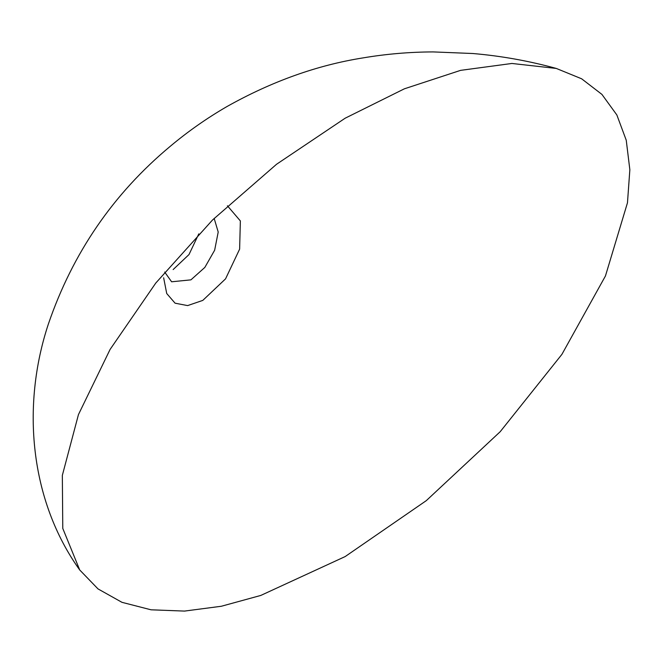 <?xml version="1.0" encoding="UTF-8"?>
<svg xmlns="http://www.w3.org/2000/svg" width="663" height="663" viewBox="0 0 663 663"><rect width="100%" height="100%" fill="white"/><g stroke="black" fill="none" stroke-linecap="round" stroke-linejoin="round"><path stroke-width="0.99" d="M214.157 218.392L218.21 232.025L214.646 250.224L204.834 267.421L190.927 279.852L171.618 281.792L164.689 272.054M227.409 205.787L240.362 220.928L239.625 249.131L225.553 278.858L202.795 300.397L187.621 305.593L175.082 303.19L166.728 293.527L163.645 277.797M345.158 118.205L276.537 164.275L212.491 220.033L155.797 283.026L110.099 349.418L78.458 414.574L62.339 475.379L62.778 528.428L79.717 569.973L98 588.901L121.951 602.319L151.031 609.803L184.496 611.087L221.343 606.255L260.808 595.432L345.158 556.572L426.284 500.648L500.192 431.712L561.909 354.357L605.452 275.965L627.471 202.779L629.85 169.745L626.245 140.241L616.855 114.964L601.929 94.403L581.625 78.789L556.298 68.438L511.894 63.466L460.586 70.361L404.389 88.809L345.158 118.205M198.801 233.873L188.988 254.575L173.134 269.576M79.717 569.973C29.91 500.515 21.191 405.996 48.358 324.083C72.69 252.968 113.348 193.687 170.325 146.241C188.06 131.373 206.964 118.13 227.044 106.503C271.822 81.392 317.121 65.198 362.926 57.913C386.115 54.001 409.502 52.004 433.105 51.913L472.81 53.512C500.946 55.907 528.776 60.88 556.298 68.438"/></g></svg>

